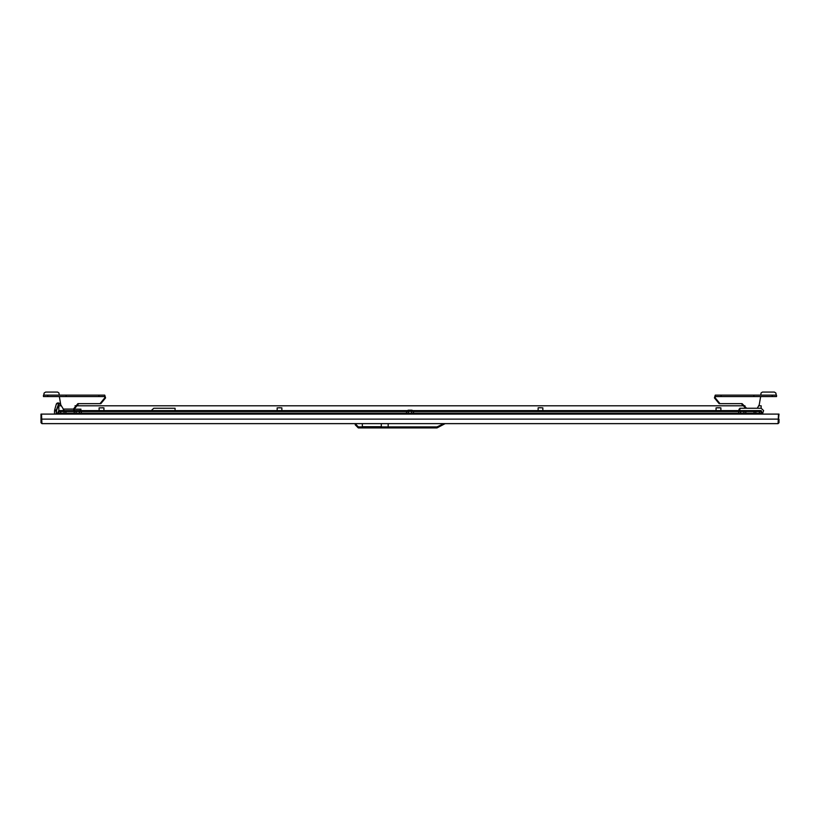 <?xml version="1.0" encoding="UTF-8"?>
<svg xmlns="http://www.w3.org/2000/svg" width="820" height="820" viewBox="0 0 820 820"><rect width="100%" height="100%" fill="white"/><g stroke="black" fill="none" stroke-linecap="round" stroke-linejoin="round"><path stroke-width="1.23" d="M413.444 410.871L411.896 410.154L408.104 410.154L411.896 410.154L408.104 410.154L411.896 410.154L408.104 410.154L406.556 411.291L413.444 411.291L406.556 410.871M278.79 407.735L280.184 407.735M102.203 407.735L102.9 407.735M80.811 409.159L80.965 410.584L99.138 410.584L99.138 407.878L103.884 407.878L103.884 410.584L151.341 410.584L153.76 408.216L175.07 408.216L175.07 410.584L277.109 410.584L277.109 407.878L281.854 407.878L281.854 410.584L407.079 410.584L58.794 410.584L58.794 405.838L61.377 405.838M539.119 407.735L541.21 407.735M57.615 414.141L57.615 413.198L69.474 413.198L69.474 414.141L750.525 414.141L750.525 413.198L754.113 413.198L754.113 411.578L755.876 411.578L755.876 413.198M717.1 407.735L719.878 407.735M80.965 409.159L74.21 409.159L74.21 410.584L73.38 409.118L74.21 409.159M43.491 395.117L104.745 395.117L104.745 396.531L43.491 396.531M56.19 414.141L56.303 410.266L54.766 409.713L56.231 404.25L58.65 402.958L59.153 403.143L56.529 410.348L56.426 414.141M56.426 410.922L54.571 410.922L54.766 409.713M388.167 427.907L388.167 426.953L388.167 427.907L358.391 427.907L355.306 424.821L355.306 423.632L355.306 424.821L358.391 427.907L358.391 426.953L436.937 426.953L436.937 427.907L388.167 427.907M776.509 395.117L715.255 395.117L715.255 396.531L776.509 396.531M739.189 409.159L739.845 409.159M739.035 409.159L739.035 410.584L720.862 410.584L720.862 407.878L716.116 407.878L716.116 410.584L542.891 410.584L542.891 407.878L538.279 407.735M74.179 408.637L74.241 409.159M56.303 410.266L58.927 403.061L56.529 410.348M356.259 423.632L356.259 424.821L355.306 424.821M762.385 414.141L762.385 413.198L69.474 413.198M739.845 410.584L739.845 408.216L761.155 408.216L763.574 410.635L762.569 413.444M413.208 411.291L406.464 411.578L406.464 413.198M408.401 411.291L408.237 413.198M411.599 411.291L411.763 413.198M413.536 411.578L413.536 413.198M58.825 411.578L65.887 411.578L58.825 411.578L58.825 413.198M60.752 411.291L60.588 413.198M63.96 411.291L64.124 413.198M65.887 411.578L65.887 413.198M74.251 411.578L81.313 411.578L74.251 411.578L74.251 413.198M76.178 411.291L76.014 413.198M79.386 411.291L79.55 413.198M81.313 411.578L81.313 413.198M759.412 413.198L759.412 411.578L761.175 411.578L761.175 413.198L762.385 413.198M759.248 411.291L755.876 411.578L761.175 411.578M754.113 411.578L756.04 411.291M762.774 414.141L761.206 410.584L412.921 410.584L538.145 410.584L538.145 407.878M57.226 414.141L58.794 410.584L63.324 410.584L63.345 409.58M778.518 419.174L779 414.141L41 414.141L41 422.679L41.953 423.632L41.471 414.141M779 419.174L779 422.679L778.252 422.679M778.047 423.632L779 422.679L778.047 423.632L41.953 423.632L778.047 423.632L778.528 414.141M41.953 423.632L41 422.679L41.748 422.679M758.623 405.838L761.206 405.838L761.206 408.216M75.071 405.838L744.929 405.838M743.986 413.198L743.986 411.578L745.749 411.578L745.749 413.198M738.687 411.578L743.986 411.578L738.687 411.578L738.687 413.198M740.614 411.291L740.45 413.198M743.822 411.291L745.749 411.578M104.745 395.117L105.554 397.956L100.819 403.655L77.92 403.655L73.38 409.118L63.304 409.118L60.803 404.865L59.358 396.583L104.765 396.583L104.765 397.956L100.03 403.655M78.71 403.655L74.169 409.118M66.071 395.117L66.071 396.531M43.901 395.096L44.096 393.098L45.602 392.093L57.636 392.093L58.958 392.934L59.255 395.117L43.89 395.117M64.124 410.584L63.304 409.118M60.557 405.838L60.28 404.168M60.055 403.819L60.434 404.598M60.506 405.131L59.153 403.143M57.748 402.968L57.041 403.266M56.518 403.747L56.231 404.25M54.571 414.141L54.571 410.922M388.167 423.632L388.167 426.953L388.167 423.632M445.116 423.632L436.937 427.907L445.116 423.632M381.279 426.718L362.296 426.718L381.279 426.718L381.279 423.632M362.296 426.718L362.296 423.632M776.099 395.096L775.904 393.098L774.398 392.093L762.364 392.093L761.042 392.934L760.745 395.117L776.109 395.117M757.229 408.216L759.197 404.865L760.642 396.583L715.235 396.583L715.235 397.956L719.97 403.655L742.079 403.655L746.559 408.216M741.29 403.655L745.769 408.216M715.255 395.117L714.445 397.956L719.181 403.655L719.97 403.655M753.928 395.117L753.928 396.531M754.154 411.537L745.708 411.537M738.738 411.537L413.485 411.537M406.515 411.537L81.262 411.537M74.292 411.537L65.846 411.537M778.528 419.122L41.471 419.122M104.765 397.956L105.554 397.956M47.755 395.117L47.755 396.531M98.882 395.117L98.882 396.531M80.257 410.584L80.257 409.159M436.937 426.953L443.928 423.632M356.259 424.821L358.391 426.953M715.235 397.956L714.445 397.956M772.245 395.117L772.245 396.531M721.118 395.117L721.118 396.531M739.742 410.584L739.742 409.159M43.47 395.117L43.47 396.531M63.324 410.584L63.324 409.446M776.53 395.117L776.53 396.531"/></g></svg>
